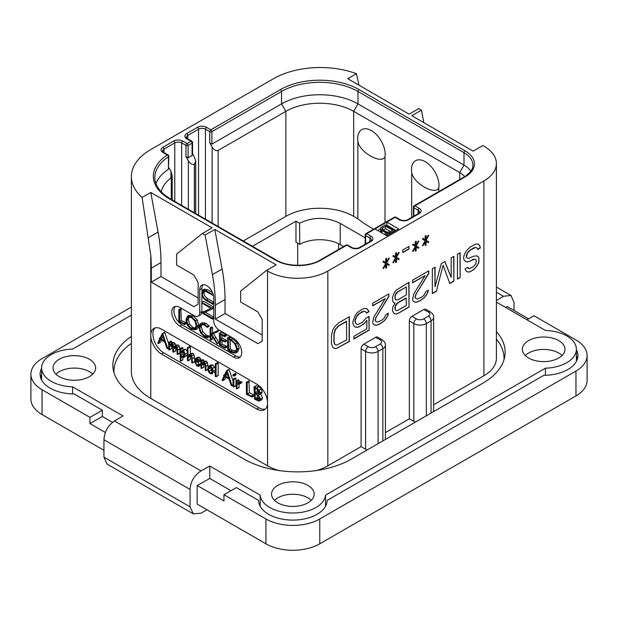 <?xml version="1.0" encoding="UTF-8"?>
<svg xmlns="http://www.w3.org/2000/svg" width="618" height="618" viewBox="0 0 618 618"><rect width="100%" height="100%" fill="white"/><g stroke="black" fill="none" stroke-linecap="round" stroke-linejoin="round"><path stroke-width="0.93" d="M576.393 349.695A34.253 19.776 180 0 1 577.915 355.528A34.253 19.776 180 0 1 543.855 375.304L327.107 500.441A34.253 19.776 180 0 1 292.855 520.101A34.253 19.776 180 0 1 258.602 500.441L236.339 487.587L223.963 494.732L223.963 500.951L197.173 485.485L197.173 504.126L265.941 543.832A38.061 21.97 180 0 0 319.761 543.832L575.953 395.922A38.061 21.97 180 0 0 587.1 380.387L587.1 355.528A38.061 21.97 0 0 0 575.953 339.993L533.975 315.752L526.976 319.792M42.047 389.711L42.047 414.57A38.061 21.97 180 0 1 30.9 399.027L30.9 374.168A38.061 21.97 0 0 0 42.047 389.711L89.95 417.366L89.95 423.577L105.423 432.515M42.047 414.57L103.94 450.298M131.371 315.141L72.576 349.085A32.731 18.895 0 0 0 41.607 367.957A32.731 18.895 0 0 0 72.576 386.822L122.982 415.922L114.515 420.982C108.003 425.508 104.481 431.758 103.94 439.738L190.058 489.456L190.058 506.853L193.264 513.859L201.004 513.179L207.03 509.819M193.264 513.859L107.038 464.072L103.94 457.135L103.94 439.738M131.371 307.061L42.047 358.633A38.061 21.97 0 0 0 30.9 374.168M505.601 307.447L507.185 306.505L528.591 318.857M496.401 300.518L503.485 296.285L496.401 292.198M514.06 310.468L514.06 302.395L510.962 295.458L503.485 296.285M223.963 494.732L265.941 518.973A38.061 21.97 0 0 0 319.761 518.973L575.953 371.063A38.061 21.97 0 0 0 587.1 355.528M197.173 485.485L209.772 478.463L209.772 466.034L201.004 470.916C194.261 475.312 190.614 481.492 190.058 489.456M209.772 466.034L260.17 495.134A32.731 18.895 0 0 0 292.855 513.01A32.731 18.895 0 0 0 325.539 495.134L545.424 368.181A32.731 18.895 0 0 0 576.393 349.309A32.731 18.895 0 0 0 545.424 330.445L496.401 302.14M496.401 331.673A76.114 43.948 180 0 1 505.138 352.106A76.114 43.948 180 0 1 482.843 383.183L351.518 459.004A76.114 43.948 180 0 1 243.878 459.004L135.157 396.231A76.114 43.948 180 0 1 112.862 365.161A76.114 43.948 180 0 1 131.371 336.439M277.783 502.813A21.313 12.306 0 0 0 301.012 505.485A21.313 12.306 0 0 0 314.168 494.114A21.313 12.306 0 0 0 307.926 485.416A21.313 12.306 0 0 0 284.697 482.743A21.313 12.306 0 0 0 271.541 494.114A21.313 12.306 0 0 0 277.783 502.813M59.266 376.656A21.313 12.306 0 0 0 82.495 379.321A21.313 12.306 0 0 0 95.651 367.957A21.313 12.306 0 0 0 89.409 359.259A21.313 12.306 0 0 0 66.18 356.586A21.313 12.306 0 0 0 53.024 367.957A21.313 12.306 0 0 0 59.266 376.656M528.591 358.015A21.313 12.306 0 0 0 551.82 360.68A21.313 12.306 0 0 0 564.976 349.309A21.313 12.306 0 0 0 558.734 340.611A21.313 12.306 0 0 0 535.505 337.946A21.313 12.306 0 0 0 522.349 349.309A21.313 12.306 0 0 0 528.591 358.015M209.772 478.463L230.962 490.7M260.17 506.25L260.17 495.134M325.539 506.25L325.539 495.134M545.424 375.273L545.424 368.181M577.49 358.633A34.253 19.776 0 0 0 576.393 355.914M41.607 368.343A34.253 19.776 180 0 0 40.085 374.168A34.253 19.776 180 0 0 74.145 393.944L102.325 410.213L89.95 417.366M72.576 393.921L72.576 386.822M102.325 410.213L102.325 416.432L112.584 422.349M41.607 374.554A34.253 19.776 0 0 0 40.51 377.281M102.325 416.432L89.95 423.577M504.373 358.324A76.114 43.948 0 0 0 504.025 357.073M113.975 370.12A76.114 43.948 0 0 0 113.627 371.372M423.793 122.627L421.484 110.104L418.795 108.552L409.108 114.145L347.749 78.725L356.424 73.712A66.219 38.231 0 0 0 273.48 78.725L150.769 149.571A66.219 38.231 0 0 0 131.371 176.601A66.219 38.231 0 0 0 142.094 197.459L150.769 192.453L212.121 227.872L202.434 233.465L205.122 235.025L214.809 229.425L276.169 264.852L266.482 270.445L267.555 271.07A42.627 24.612 0 0 0 327.841 271.07L327.841 465.841L361.097 446.636L365.617 449.247A8.83 5.098 180 0 0 367.177 449.958M113.975 372.631A76.114 43.948 180 0 1 113.944 371.372A76.114 43.948 180 0 1 131.371 343.392M278.811 470.499A42.627 24.612 180 0 1 267.555 465.841L150.769 398.409A66.219 38.231 180 0 1 131.371 371.372L131.371 176.601M327.841 465.841A42.627 24.612 180 0 1 316.578 470.499M361.097 446.636L361.097 348.815A3.808 2.194 -60 0 1 363.793 344.156L368.313 346.76A3.808 2.194 120 0 0 365.617 351.426L365.617 449.247M368.313 346.76A5.021 2.897 0 0 0 375.412 346.76L380.155 344.025A5.021 2.897 0 0 0 380.155 339.923L375.628 337.32L363.793 344.156M375.628 337.32A3.808 2.194 -60 0 1 377.536 337.127L382.055 339.738A3.808 2.194 -60 0 0 380.155 339.923M327.841 271.07L483.917 180.95A42.627 24.612 0 0 0 496.401 163.554A42.627 24.612 0 0 0 483.917 146.149L482.843 145.531L473.156 151.124L411.797 115.697L421.484 110.104M433.651 404.744L483.917 375.729A42.627 24.612 180 0 0 496.401 358.324L496.401 163.554M423.855 309.471A3.808 2.194 -60 0 1 425.756 309.286L430.275 311.897A3.808 2.194 -60 0 0 428.374 312.082L423.855 309.471L412.013 316.308L416.532 318.919A3.808 2.194 120 0 0 413.844 323.585L413.844 421.406L409.325 418.795L409.325 320.974A3.808 2.194 -60 0 1 412.013 316.308M385.431 432.585L409.325 418.795M467.772 267.362L465.084 268.915L465.532 270.244L466.876 271.58L468.668 272.136L470.916 271.372L474.948 268.506L478.541 263.26L478.989 260.889L478.541 256.918L476.741 255.837L473.156 256.323L468.668 258.386L467.324 258.1L466.428 257.034L467.324 253.341L470.46 249.942L475.845 247.362L477.189 248.173L477.637 249.502L480.333 247.949L479.885 246.088L478.541 244.226L476.293 243.932L470.46 246.767L466.428 250.684L464.636 253.836L463.739 256.47L463.739 259.112L464.636 260.711L466.428 261.793L468.22 261.816L474.5 259.251L475.845 259.529L476.293 260.858L475.845 263.762L473.156 266.899L469.116 268.699L467.772 267.362M457.459 254.276L457.459 279.135L460.147 277.582L460.147 252.723L457.459 254.276M435.033 286.798L435.033 267.223L432.337 268.776L432.337 293.635L436.378 291.31L443.106 265.207L449.834 283.538L453.867 281.205L453.867 256.346L451.179 257.899L451.179 277.474L444.898 261.53L441.314 263.6L435.033 286.798L434.817 267.347M428.753 273.496L428.753 270.854L412.608 280.17L412.608 282.82L425.161 275.566L413.952 293.674L412.608 299.212L413.056 301.066L414.848 302.148L416.64 302.171L419.336 301.144L424.265 297.768L427.857 292.523L428.305 290.151L426.065 291.441L423.817 295.381L421.576 297.212L417.536 299.012L416.192 298.726L415.296 297.66L415.296 296.601L416.192 293.967L428.753 273.496L428.537 270.978M395.111 302.967L392.87 306.907L392.422 310.869L394.214 313.535L396.014 314.083L398.255 313.318L409.016 307.1L409.016 282.241L396.014 290.282L394.214 292.901L392.422 297.644L392.87 301.615L394.214 302.951L395.111 302.967L394.091 302.828M388.838 296.54L388.838 293.898L372.685 303.222L372.685 305.864L385.246 298.61L374.037 316.725L372.685 322.256L373.141 324.118L374.933 325.199L376.725 325.215L379.413 324.195L384.35 320.819L387.934 315.574L388.39 313.195L386.142 314.492L383.902 318.432L381.661 320.255L377.621 322.055L376.277 321.777L375.381 320.703L375.381 319.645L376.277 317.011L388.838 296.54L388.622 294.021M365.964 318.208L362.372 322.395L357.884 324.458L356.54 324.18L355.644 323.106L355.195 320.719L356.54 316.771L359.684 313.372L364.164 311.31L365.516 311.596L366.412 313.187L369.101 311.634L366.86 308.699L364.612 308.405L362.372 309.178L357.436 312.553L355.195 315.435L352.955 321.491L352.955 323.6L353.851 325.732L355.195 327.069L357.436 327.362L359.684 326.598L364.612 323.222L366.86 320.34L366.86 328.799L353.851 336.308L353.851 338.95L369.101 330.151L369.101 316.401L365.964 318.208M425.161 245.516L426.065 244.991L426.065 241.29L428.305 242.642L428.753 241.854L426.065 240.232L428.753 235.504L428.305 235.234L426.065 239.174L426.065 235.473L425.161 235.991L425.161 239.691L422.921 238.347L422.473 239.135L425.161 240.75L422.473 245.477L422.921 245.748L425.161 241.808L425.161 245.516M415.296 251.209L416.192 250.692L416.192 246.991L418.44 248.336L418.888 247.548L416.192 245.933L418.888 241.205L418.44 240.935L416.192 244.875L416.192 241.174L415.296 241.692L415.296 245.392L413.056 244.04L412.608 244.828L415.296 246.451L412.608 251.178L413.056 251.449L415.296 247.509L415.296 251.209M402.735 249.996L402.735 252.638L409.016 249.015L409.016 246.373L402.735 249.996M395.559 262.604L396.462 262.086L396.462 258.386L398.703 259.73L399.151 258.942L396.462 257.327L399.151 252.6L398.703 252.329L396.462 256.269L396.462 252.561L395.559 253.079L395.559 256.787L393.318 255.435L392.87 256.223L395.559 257.845L392.87 262.573L393.318 262.843L395.559 258.903L395.559 262.604M385.694 268.297L386.59 267.779L386.59 264.079L388.838 265.431L389.286 264.643L386.59 263.021L389.286 258.293L388.838 258.023L386.59 261.962L386.59 258.262L385.694 258.78L385.694 262.48L383.454 261.128L383.005 261.916L385.694 263.538L383.005 268.266L383.454 268.536L385.694 264.597L385.694 268.297M336.362 348.521L349.363 341.545L349.363 316.686L338.602 322.897L334.562 326.814L332.77 329.966L331.426 335.504L331.426 343.438L332.77 347.424L334.562 348.498L336.362 348.521L349.147 341.422L349.147 316.81M256.794 409.031L161.53 354.037A15.226 8.791 60 0 1 150.769 335.389A15.226 8.791 60 0 1 153.921 328.421A15.226 8.791 60 0 1 161.53 329.178L256.794 384.172A15.226 8.791 60 0 1 267.555 402.82A15.226 8.791 60 0 1 264.404 409.788A15.226 8.791 60 0 1 256.794 409.031L258.95 407.795A15.226 8.791 -120 0 0 265.408 409.031M202.434 233.465L176.601 254.106L176.601 265.037L193.82 274.979L198.131 282.441L198.131 304.195L193.82 306.675L151.302 282.132L151.302 268.15A152.229 87.887 -120 0 0 150.769 255.419L142.094 197.459M148.436 237.644L158.069 232.082L150.769 192.453M374.987 228.93L386.822 235.767L398.664 228.93L386.822 222.094L366.698 233.72A1.522 0.881 120 0 0 365.617 235.582L369.927 238.069A4.874 2.812 180 0 1 371.356 240.054L370.244 241.344L359.475 247.563C356.972 248.606 354.469 248.606 351.959 247.563L347.648 245.076A1.522 1.522 0 0 0 346.126 245.076L320.078 260.116C309.07 266.976 287.401 266.976 276.393 260.116L170.367 198.903L164.851 195.172C158.115 189.579 154.786 183.701 154.848 177.536A54.044 31.201 180 0 1 168.444 156.841A1.522 0.881 0 0 0 168.83 156.261A1.522 1.522 0 0 0 168.065 154.94L163.693 152.414L162.58 151.124A4.874 2.812 180 0 1 164.009 149.131L174.77 142.92A4.874 2.812 180 0 1 181.661 142.92L185.964 145.408L185.964 156.593L188.335 160.695C190.05 163.646 192.059 164.813 194.361 164.172L195.721 161.352L194.469 157.15L192.546 153.82M158.069 232.082A152.229 87.887 60 0 1 160.989 262.557L160.989 276.54L198.131 297.976M151.302 282.132L160.989 276.54M266.482 270.445L240.649 291.078L240.649 302.017L257.868 311.959L262.179 319.421L262.179 341.167L257.868 343.654L215.35 319.104L215.35 305.122A152.229 87.887 -120 0 0 212.422 274.655L205.122 235.025M175.296 306.412A11.418 6.589 -120 0 0 174.848 315.752A11.418 6.589 -120 0 0 181.986 324.829L179.83 326.065A11.418 6.589 60 0 1 172.368 316.007A11.418 6.589 60 0 1 174.121 306.86A11.418 6.589 60 0 1 179.83 307.424L194.361 315.813A7.609 4.396 -120 0 0 198.169 316.192A7.609 4.396 -120 0 0 199.745 312.708L199.745 289.711A9.896 5.716 60 0 1 201.792 285.184A9.896 5.716 60 0 1 209.417 287.834A9.896 5.716 60 0 1 213.735 297.791L213.735 320.788A7.609 4.396 -120 0 0 219.12 330.105L233.65 338.494A11.418 6.589 60 0 1 241.113 348.56A11.418 6.589 60 0 1 239.359 357.706A11.418 6.589 60 0 1 233.65 357.142L235.806 355.898A11.418 6.589 -120 0 0 240.332 356.91M179.83 326.065L233.65 357.142M212.422 274.655L222.117 269.062L214.809 229.425M222.117 269.062A152.229 87.887 60 0 1 225.037 299.529L225.037 313.511L262.179 334.956M215.35 319.104L225.037 313.511M155.072 327.934A15.226 8.791 -120 0 0 154.052 340.363A15.226 8.791 -120 0 0 163.685 352.793L258.95 407.795M171.634 343.144L171.634 341.592L171.008 341.082L168.668 342.534L168.668 349.44L169.479 349.85L171.634 348.606L171.116 348.637L171.634 348.606L171.634 345.4L169.479 346.644L170.885 344.566L171.796 344.566L172.762 346.984L172.762 351.665L173.581 352.067L175.728 350.831L175.288 350.9L175.728 350.831L175.728 347.772L173.581 349.015L174.987 346.93L175.883 346.93L176.895 349.363L177.204 354.369L179.853 353.102L179.359 353.125L179.853 353.102L179.853 348.791L179.282 346.18L178.169 344.975L176.431 345.037M175.744 345.941L175.18 343.747L174.098 342.619L172.646 342.557L169.479 344.975L169.479 342.835L168.668 342.534M171.634 345.4L171.966 344.682M175.728 347.772L176.06 347.046M168.668 343.585L164.697 332.252L162.287 333.65L159.884 338.394L159.274 338.37L159.56 339.066L157.791 343.175L158.401 343.523L160.394 339.568L164.712 341.824L166.914 348.251L167.795 348.629L162.758 333.774L162.287 333.65M158.108 343.515L160.556 342.279L161.599 340.201M187.347 351.603L185.663 349.325L184.179 349.34L180.788 351.851L180.788 349.278L179.985 348.9L180.386 361.043L180.788 360.966L180.788 356.578L181.63 357.374L184.187 357.119L185.338 354.153L183.515 350.568L182.024 350.576M182.943 350.051L182.573 347.54L179.985 348.9M180.386 361.043L182.943 359.722L182.542 359.8L182.943 357.714M186.342 355.875L183.731 357.459L186.342 355.875L187.347 354.16M194.631 359.753L194.029 354.562L192.878 353.318L191.402 353.403L189.332 354.601M190.305 354.037L190.305 346.984L189.649 346.451L187.347 347.895L187.347 360.201L188.15 360.634L190.305 359.39L189.888 359.475L190.305 359.39L190.305 356.339L188.15 357.575L189.232 355.79L190.583 355.304L191.673 357.814L191.673 362.411L192.484 362.859L191.874 355.806L190.723 354.562L189.255 354.647L191.402 353.403M190.305 356.339L190.723 355.404M194.23 361.677L194.631 361.615M201.02 364.929L200.587 364.18L199.089 363.956L197.667 362.31M200.371 364.156L198.216 365.4L196.941 365.199L195.242 361.916L198.293 362.109L200.448 360.866L201.02 359.707L199.398 357.227L197.42 357.467M208.011 367.162L207.401 362.418L206.25 361.182L204.774 361.113L201.53 363.693L201.53 361.375L200.719 360.974L201.105 368.436L201.53 368.374L201.53 365.454L203.044 363.183M203.677 361.746L203.384 359.668L200.719 360.974M201.105 368.436L203.677 367.131L203.26 367.2L203.677 367.131L204.087 363.253M207.532 369.386L208.011 369.355M215.242 368.39L212.77 364.944L210.753 365.06M214.129 372.731L215.242 371.488M215.612 376.717L218.216 375.358L217.768 375.474L218.216 375.358L218.216 363.129L217.567 362.565L215.242 363.971L215.242 376.223L216.061 376.601L216.061 364.373L215.242 363.971M233.009 380.765L229.023 369.386L226.605 370.785L224.203 375.528L223.592 375.505L223.878 376.2L222.109 380.309L222.719 380.657L224.713 376.702L229.031 378.958L231.232 385.385L232.113 385.763L227.076 370.908L226.605 370.785M222.426 380.649L224.875 379.413L225.925 377.335M233.89 376.13L236.037 374.887L236.037 373.936L235.188 373.457L233.032 374.701L233.032 375.62L233.89 376.13L233.89 375.18L232.862 375.056M233.395 386.876L235.968 385.516L235.543 385.632L235.968 385.516L235.968 378.448L235.543 377.977L233.009 379.406L233.009 386.397L233.813 386.76L233.813 379.684L233.009 379.406M239.506 383.878L241.924 382.519L241.592 381.677L239.684 381.545L236.933 383.307L236.933 381.584L236.122 381.221L236.416 388.707L236.933 388.645L236.933 384.867L237.93 383.708L239.769 383.755L239.444 382.921L237.528 382.789M239.081 381.893L238.772 379.892L236.122 381.221M236.416 388.707L239.081 387.401L238.563 387.463L239.081 387.401L239.081 383.685M251.765 397.088L254.245 395.729L253.944 394.91L249.363 392.77L249 381.082L246.373 382.426L246.404 394.346L252.09 396.972L251.789 396.153L247.208 394.006L247.208 382.874L246.373 382.426M259.684 400.928L260.441 399.074L258.254 394.863L259.483 394.5L260.031 393.009L259.166 390.259L256.663 387.973L254.029 387.015L254.608 399.158L258.818 401.113L261.839 399.684L262.588 397.83L260.41 393.62M261.638 393.257L259.236 394.686L261.638 393.257L262.186 391.766L261.321 389.016L258.818 386.729L256.594 385.671L254.029 387.015M177.204 354.369L177.698 354.346L177.698 350.035L177.134 347.424L176.022 346.219L174.546 346.126L173.581 347.293L173.032 344.991L171.943 343.863L170.491 343.801M173.14 352.144L173.581 352.067L173.581 349.015M168.961 349.881L169.479 349.85L169.479 346.644M171.317 341.159L169.162 342.403M168.668 348.119L167.578 348.722M168.668 347.764L167.702 348.32M160.162 337.845L159.274 338.37M164.913 332.53L162.758 333.774M164.388 340.781L160.703 338.865L162.549 335.226L164.388 340.781M163.446 337.93L162.858 337.629L160.703 338.865M162.858 337.629L163.152 337.049M183.623 356.207L181.677 356.586L180.788 355.165L180.788 353.233L182.349 351.41L183.469 351.364L184.504 353.705L183.113 356.632M184.118 355.481L182.943 353.921L183.368 351.318M182.943 353.921L180.788 355.165M182.943 351.99L180.788 353.233M192.082 362.921L194.415 361.746M190.22 355.211L189.757 355.358M187.733 360.719L188.15 360.634L188.15 357.575M189.95 346.505L187.501 347.695M189.255 354.647L188.15 355.898L187.795 347.741M200.587 364.18L198.216 365.4M200.719 365.099L198.865 366.165L198.44 365.423M200.719 365.192L198.865 366.165M198.293 362.109L198.865 360.951L198.486 359.661L197.242 358.471L195.265 358.703L194.407 361.314L196.918 365.987L198.741 366.335M197.822 357.142L195.265 358.703M196.601 359.104L195.937 359.491L197.212 359.259L198.046 360.549L197.312 361.453L195.296 361.036L196.261 359.22M197.938 360.024L197.505 359.46M197.451 359.792L195.296 361.036M203.538 363.044L202.526 363.631L203.955 363.168L205.052 365.617L205.377 370.63L205.856 370.599L205.856 366.289L205.253 363.662L204.094 362.426L202.619 362.357M205.377 370.63L207.795 369.479M203.677 364.211L201.53 365.454M213.295 371.356L212.569 368.282L210.614 366.188L208.598 366.304L207.748 368.676L208.505 371.781L210.383 373.759L212.391 373.736L213.295 371.356L215.242 370.228M211.062 364.829L208.598 366.304M211.827 372.847L210.414 372.978L209.1 371.542L208.583 369.124L209.178 367.192L210.607 366.992L212.476 370.885L211.572 373.04M212.561 371.735L211.248 370.298L210.8 367.115M217.876 362.642L215.721 363.886M233.009 385.246L231.897 385.856M233.009 384.89L232.028 385.454M224.481 374.979L223.592 375.505M229.232 369.664L227.076 370.908M228.706 377.915L225.029 375.999L226.868 372.36L228.706 377.915M227.764 375.064L227.177 374.763L225.029 375.999M227.177 374.763L227.47 374.184M239.019 383.662L236.933 384.867M249.363 392.77L247.208 394.006M253.735 394.809L251.58 396.053M259.158 392.484L258.2 393.944L255.149 392.762L255.149 388.034L258.038 389.943L259.158 392.484M259.529 398.587L258.355 400.109L255.149 398.633L255.149 393.635L258.471 396.014L259.529 398.587M258.973 399.97L259.359 399.529M259.158 392.507L257.304 391.518L257.304 389.255M257.304 391.518L255.149 392.762M259.529 398.656L257.304 397.389L257.304 394.871M257.474 397.451L255.319 398.695M257.304 397.389L255.149 398.633M201.893 302.859L201.893 311.464A7.609 4.396 60 0 1 201.816 312.476M201.723 312.924A7.609 4.396 60 0 1 200.317 314.948L198.169 316.192M202.99 284.767A9.896 5.716 -120 0 0 201.893 288.467L201.893 291.341M201.893 294.902L201.893 302.21M181.986 324.829L235.806 355.898M213.735 302.171L207.949 298.834C205.369 297.335 204.079 295.257 204.079 292.608L204.319 291.001M212.538 292.577L207.54 289.695L204.164 289.286M213.735 317.088L205.23 312.175M213.735 307.069L203.747 301.306L201.831 302.434L202.194 303.237L211.001 308.32L201.661 312.708L212.213 319.035L212.152 318.031L203.415 312.994L212.492 308.884L212.422 308.181L201.831 302.434M210.808 308.212L201.661 312.708M184.226 324.535L186.172 323.484L185.863 322.666L181.283 320.526L180.927 308.838L178.834 309.873L178.865 321.793L184.558 324.419L184.249 323.6L179.668 321.46L179.668 310.321L178.834 309.873M195.458 329.865L197.065 326.057L195.612 320.765L191.518 316.71L187.408 316.192L185.91 319.962L187.354 325.3L191.109 329.077L195.458 329.865L197.204 328.869L198.679 325.13L197.227 319.83L193.133 315.775L189.023 315.265L187.532 316.122M187.408 316.192L189.023 315.265M207.324 337.799L207.169 336.756L204.612 335.991L201.19 332.538L199.583 327.61L200.935 324.574L204.365 325.006L207.154 327.393L209.178 326.142L207.563 327.069L204.365 324.149L200.286 323.616L198.687 327.1L200.541 332.808L204.612 336.872L207.324 337.799L208.938 336.872L209.093 336.177L206.227 335.056L202.804 331.603L201.198 326.683L201.816 324.288M209.178 326.142L205.979 323.214L201.777 322.758M219.066 342.712L217.451 343.647L211.819 334.438L218.324 331.348L218.131 330.429L210.947 333.828L210.947 328.614L210.105 328.073L210.105 339.568L210.947 339.946L210.947 334.276L217.042 343.824L219.066 342.712L213.434 333.511M212.561 332.901L212.561 327.679L212.121 327.015L210.105 328.073M210.545 340.109L212.561 339.012L212.159 339.174L212.561 336.787M222.032 344.064L220.417 344.998L220.417 339.854L224.682 341.901L226.636 340.927L226.312 340.116L222.032 338.023L220.417 338.958L220.417 334.477L224.589 336.594L226.543 335.512L226.165 334.732L221.252 332.268L219.367 333.326L219.506 345.068L224.975 348.058L226.914 346.976L226.644 346.227L222.032 344.064L222.032 340.626M222.032 338.023L222.032 335.296M236.091 352.778L237.706 351.843L239.151 348.251L237.242 342.828L232.847 338.764L229.981 336.98L227.432 337.953L227.818 350.012L230.699 351.928L234.624 353.133L236.091 352.778L237.536 349.185L235.628 343.762L231.232 339.691L228.366 337.915L227.37 338.2M227.818 338.031L229.432 337.096M204.62 289.023L203.005 289.95L201.707 293.009L203.175 297.884L206.18 300.634L212.631 303.925L212.306 303.206L206.335 299.761C203.786 298.301 202.495 296.223 202.465 293.542L203.314 291.148L206.165 291.727L212.507 294.948L212.213 294.253L205.925 290.63L202.766 290.066L204.38 289.131M212.26 295.249L213.241 294.523M213.735 302.859L212.546 303.546M213.735 303.284L212.36 304.21M213.735 308.003L212.662 308.621M213.735 308.166L212.492 308.884M212.213 319.035L213.735 318.023M181.283 320.526L179.668 321.46M185.663 322.565L184.048 323.5M188.235 317.073L191.518 317.59L194.971 321.028L196.169 325.555L194.84 328.869L191.171 328.228L187.996 325.006L186.791 320.41L188.142 317.127M195.582 328.181L192.785 327.301L189.61 324.071L188.405 319.483L189.046 316.849M209.093 336.177L207.478 337.104M218.131 330.429L210.947 333.828M218.409 330.761L216.794 331.688L216.516 331.364M216.709 332.283L216.794 331.688M218.324 331.348L216.918 332.16M224.975 348.058L225.029 347.161L220.417 344.998M225.941 334.616L224.326 335.551L219.367 333.326M226.165 334.732L224.326 335.551M226.427 335.064L224.813 335.999L224.55 335.659M224.589 336.594L224.813 335.999M224.682 341.901L224.697 341.051L220.417 338.958M226.404 346.111L224.79 347.038M229.981 336.98L228.366 337.915M230.22 337.165L228.606 338.1M230.275 337.459L228.66 338.394M236.648 348.722L235.396 351.812L234.253 352.121L230.529 350.993L228.652 349.718L228.652 339.182L231.317 340.564L234.732 343.662L236.648 348.722M236.076 351.171L232.144 350.058L230.267 348.791L230.267 339.985M230.267 348.791L228.652 349.718M496.401 339.112A76.114 43.948 180 0 1 504.056 358.324A76.114 43.948 180 0 1 504.025 359.576M415.404 422.117A8.83 5.098 180 0 1 413.844 421.406M356.424 73.712L358.988 85.214M206.528 127.323A1.522 0.881 120 0 0 205.446 129.185L209.757 131.673A1.522 0.881 180 0 0 211.904 131.673A1.522 0.881 60 0 0 210.831 129.811L280.472 89.595A55.566 32.082 180 0 1 359.05 89.595L465.084 150.815A31.966 18.455 180 0 1 465.084 176.918L414.917 205.871L419.228 208.359A6.396 3.693 180 0 1 419.228 213.581L408.459 219.799A6.396 3.693 180 0 1 399.421 219.799L395.111 217.312A1.522 0.881 -120 0 0 394.354 217.235L365.933 233.643A1.522 0.881 60 0 1 366.698 233.72L371.001 236.2A6.396 3.693 180 0 1 371.001 241.422L360.24 247.64A6.396 3.693 180 0 1 351.194 247.64L346.891 245.153L320.842 260.193A31.966 18.455 180 0 1 275.628 260.193L169.602 198.973A55.566 32.082 180 0 1 167.308 155.018L162.928 152.492A6.396 3.693 180 0 1 162.928 147.269L173.697 141.058A6.396 3.693 180 0 1 182.735 141.058L187.038 143.538L191.024 141.244L186.721 138.756A6.396 3.693 180 0 1 186.721 133.534L197.482 127.323A6.396 3.693 180 0 1 206.528 127.323L210.831 129.811A1.522 0.881 120 0 0 209.757 131.673L209.757 142.858L212.121 146.96C213.836 149.919 215.852 151.078 218.146 150.437L285.856 111.348A47.949 27.686 180 0 1 353.674 111.348L459.699 172.561A24.357 14.059 180 0 1 464.628 176.663M465.084 176.918A1.522 0.881 -120 0 0 464.319 176.841L414.16 205.802A1.522 1.522 0 0 0 413.396 207.115A1.522 0.881 0 0 0 413.844 207.741L418.147 210.228A4.874 2.812 180 0 1 419.576 212.213L418.463 213.504L407.702 219.722C405.199 220.765 402.689 220.765 400.178 219.722L395.875 217.235A1.522 1.522 0 0 0 394.354 217.235M414.16 205.802A1.522 0.881 60 0 1 414.917 205.871A1.522 0.881 120 0 0 413.844 207.741L413.844 216.176M395.976 230.483L386.822 225.199L386.822 222.094L395.111 217.312A1.522 0.881 -60 0 1 395.875 217.235M365.933 233.643A1.522 1.522 0 0 0 365.176 234.956A1.522 0.881 0 0 0 365.617 235.582L365.617 244.017M346.126 245.076A1.522 0.881 -120 0 1 346.891 245.153A1.522 0.881 -60 0 1 347.648 245.076M155.968 183.662A54.044 31.201 180 0 1 168.444 169.27L168.444 156.841A1.522 0.927 -123.1 0 0 167.308 155.018A1.522 0.881 -60 0 1 168.065 154.94M185.964 156.593L188.119 157.837L188.119 145.408A1.522 0.881 60 0 0 187.038 143.538A1.522 0.881 120 0 0 185.964 145.408A1.522 0.881 180 0 0 188.119 145.408L192.098 143.106A1.522 0.881 0 0 0 192.546 142.488A1.522 1.522 0 0 0 191.789 141.167L187.478 138.679L186.366 137.389A4.874 2.812 180 0 1 187.795 135.404L198.556 129.185A4.874 2.812 180 0 1 205.446 129.185L205.446 219.158M188.119 157.837L192.098 155.535L192.098 143.106A1.522 0.881 -120 0 0 191.024 141.244A1.522 0.881 -60 0 1 191.789 141.167M280.472 89.595A1.522 0.881 60 0 1 281.553 91.464L211.904 131.673L211.904 144.102L209.757 142.858M211.904 144.102L281.553 103.894A54.044 31.201 180 0 1 357.976 103.894L464.002 165.106A30.444 17.574 180 0 1 470.854 171.171M168.83 156.261L168.444 169.27M168.83 167.656L170.931 171.294L172.183 175.442L171.263 177.775A47.949 27.686 180 0 0 161.236 191.866M192.546 142.488L192.546 154.554L192.098 155.535M373.743 229.131A121.785 70.313 180 0 1 357.861 218.795L353.674 216.377A47.949 27.686 0 0 0 285.856 216.377L243.245 240.981M252.453 246.296L295.976 221.167L299.583 223.245L299.745 244.349L295.976 242.171L295.976 221.167M299.583 223.245C313.202 216.733 326.744 216.787 340.217 223.399L365.176 237.806M411.681 217.42L411.681 172.105A19.421 11.209 60 0 1 411.518 169.61A19.421 11.209 60 0 1 425.254 161.677A19.421 11.209 60 0 1 438.989 185.462A19.421 11.209 60 0 1 438.826 187.779C435.381 196.014 412.592 182.851 411.681 172.105M385.006 156.709C381.553 164.944 358.749 151.75 357.861 141.035A19.421 11.209 -120 0 1 357.698 138.532A19.421 11.209 -120 0 1 371.433 130.607A19.421 11.209 -120 0 1 385.168 154.392A19.421 11.209 -120 0 1 385.006 156.709L385.006 222.634M357.861 141.035L357.861 218.795M438.826 191.557L438.826 187.779M340.217 223.399L340.217 244.597A28.922 16.701 0 0 0 299.745 244.349M340.217 244.597L343.593 246.543M386.822 225.199L386.289 225.516M380.503 228.853L377.675 230.483M380.503 228.328L380.68 231.657L382.048 233.009L382.048 230.522L386.335 232.808L388.954 233.202L391.024 232.723L394.902 230.483L385.207 224.89L380.734 227.718L380.68 229.178L382.048 230.522M385.145 232.306L385.145 234.794L387.239 235.528M394.902 231.109L394.902 230.483M391.024 233.341L391.024 232.723M390.012 233.928L390.012 233.071M388.954 234.539L388.954 233.202M387.478 235.388L387.478 233.102M386.335 235.296L386.335 232.808M381.182 232.322L381.182 229.834M380.68 231.657L380.68 229.178M392.693 230.329L389.788 232.005L387.1 232.136L383.021 229.966L382.133 228.336L385.477 226.165L392.693 230.329M383.114 230.02L385.477 228.652L390.537 231.572M382.133 228.984L382.133 228.336M382.573 229.579L382.573 227.841M385.477 228.652L385.477 226.165M468.22 268.166L467.664 267.424M469.116 268.699L468.004 268.034M475.845 259.529L474.5 259.251M473.156 259.498L474.284 259.12M470.46 261.051L472.94 259.375M468.22 261.816L470.252 260.927M466.219 261.669L468.004 261.692M479.885 246.088L478.402 244.203M480.333 247.949L479.668 245.964M477.567 249.293L480.116 247.826M475.845 247.362L474.052 247.872M470.46 249.942L473.836 247.748M468.668 251.503L470.252 249.819M467.324 253.341L468.452 251.379M466.428 255.443L467.108 253.218M466.428 257.034L466.211 255.319M467.324 258.1L466.211 256.91M478.541 256.918L476.733 255.837M478.989 258.772L478.324 256.794M478.989 260.889L478.772 258.648M478.541 263.26L478.772 260.765M476.741 266.412L478.324 263.137M474.948 268.506L476.524 266.288M473.156 270.074L474.732 268.382M470.916 271.372L472.94 269.95M468.668 272.136L470.7 271.248M466.791 271.503L468.452 272.013M460.147 277.582L459.931 252.847M457.459 278.888L459.931 277.459M451.179 277.474L444.767 261.607M453.867 281.205L453.651 256.47M449.757 283.338L453.651 281.082M443.106 265.207L436.378 291.31M432.337 293.388L436.161 291.186M416.192 293.967L428.537 273.372M415.296 296.601L415.976 293.844M415.296 297.66L415.08 296.478M416.192 298.726L415.08 297.536M427.857 292.523L428.035 290.305M426.065 295.674L427.641 292.399M424.265 297.768L425.848 295.551M421.128 300.109L424.048 297.644M419.336 301.144L420.912 299.985M416.64 302.171L419.12 301.02M414.639 302.024L416.424 302.048M425.161 275.566L412.608 282.565M409.016 307.1L408.799 282.372M398.255 313.318L408.799 306.976M396.014 314.083L398.038 313.195M394.129 313.45L395.798 313.959M396.462 310.653L395.35 309.989L394.902 308.66L395.35 305.755L396.246 304.18L397.59 302.874L406.111 297.953L406.327 305.485L397.807 310.406L396.462 310.653L395.559 310.112L395.111 308.784L395.559 305.879L397.807 302.998L406.327 298.077M396.462 300.07L395.35 299.406L394.902 298.077L395.35 294.647L396.246 293.071L397.59 291.766L406.327 286.968L406.327 294.902L397.807 299.823L396.462 300.07L395.559 299.529L394.902 296.493M395.111 296.617L395.559 294.771L397.807 291.889L406.327 286.968M376.277 317.011L388.622 296.416M375.381 319.645L376.061 316.887M375.381 320.703L375.165 319.521M376.277 321.777L375.165 320.58M387.934 315.574L388.119 313.349M386.142 318.726L387.725 315.45M384.35 320.819L385.926 318.594M381.213 323.16L384.133 320.688M379.413 324.195L380.997 323.036M376.725 325.215L379.197 324.071M374.724 325.068L376.509 325.091M385.246 298.61L372.685 305.616M369.101 330.151L368.884 316.524M353.851 338.703L368.884 330.027M366.86 320.34L364.612 323.222M362.372 325.045L364.404 323.09M359.684 326.598L362.156 324.913M357.436 327.362L359.467 326.474M355.087 326.961L357.227 327.239M368.204 310.043L366.752 308.683M369.101 311.634L367.988 309.912M366.304 313.002L368.884 311.511M365.516 311.596L364.164 311.31M362.372 311.82L363.948 311.186M359.684 313.372L362.156 311.696M357.884 314.941L359.467 313.249M356.54 316.771L357.675 314.809M355.644 318.873L356.323 316.648M355.195 320.719L355.427 318.749M355.195 321.777L354.979 320.595M355.644 323.106L354.979 321.654M356.54 324.18L355.427 322.982M425.161 245.261L425.848 244.867L426.065 241.29M425.161 241.808L422.712 245.624M425.161 239.691L422.921 238.347M426.065 239.174L425.848 235.597M428.753 235.504L428.305 235.242M426.065 240.232L428.537 235.381M428.753 241.854L425.848 240.108M428.089 242.511L428.537 241.731M415.296 250.962L415.976 250.568L416.192 246.991M415.296 247.509L412.839 251.317M415.296 245.392L413.056 244.048M416.192 244.875L415.976 241.298M418.888 241.205L418.432 240.935M416.192 245.933L418.672 241.082M418.888 247.548L415.976 245.809M418.224 248.212L418.672 247.424M409.016 249.015L408.799 246.497M402.735 252.391L408.799 248.892M395.559 262.356L396.246 261.962L396.462 258.386M395.559 258.903L393.11 262.712M395.559 256.787L393.318 255.443M396.462 256.269L396.246 252.692M399.151 252.6L398.703 252.329M396.462 257.327L398.934 252.476M399.151 258.942L396.246 257.204M398.486 259.606L398.934 258.818M385.694 268.05L386.374 267.656L386.59 264.079M385.694 264.597L383.237 268.405M385.694 262.48L383.454 261.136M386.59 261.962L386.374 258.386M389.286 258.293L388.83 258.03M386.59 263.021L389.07 258.169M389.286 264.643L386.374 262.897M388.622 265.3L389.07 264.519M334.361 348.374L336.146 348.397M335.466 344.813L334.353 343.616L333.898 341.762L333.898 333.828L335.25 329.348L338.386 325.949L346.459 321.283L346.675 339.923L336.81 345.091L335.466 344.813L334.562 343.739L334.114 341.885L334.114 333.952L335.466 329.471L338.602 326.072L346.675 321.414M311.248 500.333A21.313 12.306 0 0 0 307.926 497.845A21.313 12.306 0 0 0 274.462 500.333M92.731 374.168A21.313 12.306 0 0 0 89.409 371.688A21.313 12.306 0 0 0 55.944 374.168M562.056 355.528A21.313 12.306 0 0 0 558.734 353.04A21.313 12.306 0 0 0 525.269 355.528M575.953 371.063L575.953 395.922M319.761 518.973L319.761 543.832M265.941 518.973L265.941 543.832M190.058 506.853L103.94 457.135M201.004 470.916L114.515 420.982M361.097 348.815L365.617 351.426A8.83 5.098 0 0 0 378.108 351.426L382.843 348.691L382.843 440.92M483.917 180.95L483.917 375.729M267.555 271.07L267.555 465.841M150.769 398.409L150.769 255.419M151.302 268.15L160.989 262.557M215.35 305.122L225.037 299.529M161.53 354.037L163.685 352.793M178.169 344.975L176.022 346.219M179.282 346.18L177.134 347.424M179.853 348.791L177.698 350.035M171.634 341.592L169.479 342.835M174.098 342.619L171.943 343.863M175.18 343.747L173.032 344.991M185.663 349.325L183.515 350.568M187.347 352.994L185.338 354.153M182.943 348.034L180.788 349.278M183.832 355.35L181.677 356.586M194.631 357.227L192.484 358.471M190.305 346.984L188.15 348.22M192.878 353.318L190.723 354.562M194.029 354.562L191.874 355.806M199.398 357.227L197.242 358.471M200.634 358.417L198.486 359.661M201.02 359.707L198.865 360.951M199.089 363.956L196.941 365.199M208.011 365.045L205.856 366.289M203.677 360.132L201.53 361.375M206.25 361.182L204.094 362.426M207.401 362.418L205.253 363.662M214.724 367.038L212.569 368.282M212.77 364.944L210.614 366.188M212.368 371.843L210.414 372.978M211.248 370.298L209.1 371.542M210.738 367.88L208.583 369.124M218.216 363.129L216.061 364.373M236.037 373.936L233.89 375.18M236.037 374.887L233.928 376.107M235.605 373.496L233.457 374.74M235.968 378.448L233.813 379.684M241.592 381.677L239.444 382.921M239.081 380.34L236.933 381.584M253.944 394.91L251.789 396.153M249.363 381.63L247.208 382.874M262.588 397.83L260.441 399.074M258.818 386.729L256.663 387.973M261.321 389.016L259.166 390.259M262.186 391.766L260.031 393.009M258.764 392.306L256.609 393.55M258.927 398.355L256.771 399.599M258.177 397.899L256.022 399.143M201.893 311.464L199.745 312.708M199.745 289.711L201.893 288.467M207.54 289.695L205.925 290.63M213.009 293.789L212.213 294.253M204.079 292.608L202.465 293.542M207.949 298.834L206.335 299.761M213.735 302.38L212.306 303.206M213.735 307.416L212.422 308.181M213.735 317.119L212.152 318.031M185.863 322.666L184.249 323.6M181.283 309.386L179.668 310.321M197.227 319.83L195.612 320.765M198.679 325.13L197.065 326.057M193.133 315.775L191.518 316.71M192.785 327.301L191.171 328.228M189.61 324.071L187.996 325.006M188.405 319.483L186.791 320.41M205.979 323.214L204.365 324.149M208.876 325.578L207.262 326.505M201.198 326.683L199.583 327.61M202.804 331.603L201.19 332.538M206.227 335.056L204.612 335.991M208.343 335.767L206.729 336.702M208.784 335.821L207.169 336.756M218.965 342.295L217.351 343.229M212.561 327.679L210.947 328.614M217.752 330.468L216.138 331.402M216.006 337.467L214.392 338.401M226.644 346.227L225.029 347.161M225.663 334.493L224.048 335.427M226.126 340.024L224.512 340.958M226.312 340.116L224.697 341.051M226.52 346.165L224.906 347.1M237.242 342.828L235.628 343.762M239.151 348.251L237.536 349.185M232.847 338.764L231.232 339.691M235.867 351.194L234.253 352.121M232.144 350.058L230.529 350.993M416.532 318.919A5.021 2.897 0 0 0 423.639 318.919A3.808 2.194 60 0 1 426.327 323.585L426.327 415.806M409.325 320.974L413.844 323.585A8.83 5.098 0 0 0 426.327 323.585L431.063 320.85L431.063 413.071M375.412 346.76A3.808 2.194 60 0 1 378.108 351.426L378.108 443.654M380.155 344.025A3.808 2.194 60 0 1 382.843 348.691A8.83 5.098 0 0 0 385.431 345.083C385.516 343.083 384.388 341.298 382.055 339.738M423.639 318.919L428.374 316.184A5.021 2.897 0 0 0 428.374 312.082M428.374 316.184A3.808 2.194 60 0 1 431.063 320.85A8.83 5.098 0 0 0 433.651 317.243L433.651 411.58M285.856 216.377L285.856 111.348L281.553 103.894L281.553 91.464A54.044 31.201 180 0 1 357.976 91.464L464.002 152.677A30.444 17.574 180 0 1 472.925 165.106C472.886 166.736 473.125 171.155 464.319 176.841M359.05 89.595A1.522 0.881 120 0 0 357.976 91.464L357.976 103.894L353.674 111.348L353.674 216.377M465.084 150.815A1.522 0.881 120 0 0 464.002 152.677L464.002 165.106L459.699 172.561L459.699 179.506M419.228 208.359A1.522 0.881 120 0 0 418.147 210.228L418.147 214.199M419.228 213.581A1.522 0.881 -120 0 0 418.463 213.504M408.459 219.799A1.522 0.881 -120 0 0 407.702 219.722M399.421 219.799A1.522 0.881 -60 0 1 400.178 219.722M371.001 236.2A1.522 0.881 120 0 0 369.927 238.069L369.927 242.047M371.001 241.422A1.522 0.881 -120 0 0 370.244 241.344M360.24 247.64A1.522 0.881 -120 0 0 359.475 247.563M351.194 247.64A1.522 0.881 -60 0 1 351.959 247.563M320.842 260.193A1.522 0.881 -120 0 0 320.078 260.116M275.628 260.193A1.522 0.881 -60 0 1 276.393 260.116M169.602 198.973A1.522 0.881 -60 0 1 170.367 198.903M162.928 152.492A1.522 0.881 -60 0 1 163.693 152.414M162.928 147.269A1.522 0.881 60 0 1 164.009 149.131L164.009 152.6M173.697 141.058A1.522 0.881 60 0 1 174.77 142.92L174.77 201.445M182.735 141.058A1.522 0.881 120 0 0 181.661 142.92L181.661 205.423M186.721 138.756A1.522 0.881 -60 0 1 187.478 138.679M186.721 133.534A1.522 0.881 60 0 1 187.795 135.404L187.795 138.865M197.482 127.323A1.522 0.881 60 0 1 198.556 129.185L198.556 215.18M212.121 146.96L212.121 223.013M170.931 178.023L170.931 171.294M188.335 160.695L188.335 209.278M218.146 150.437L218.146 226.489M171.263 199.421L171.263 177.775M194.361 164.172L194.361 212.754M194.469 212.816L194.469 164.11M297.698 265.315L297.698 243.168M338.602 249.425L338.602 243.731M576.393 361.36L576.393 349.309M41.607 380L41.607 367.957M510.962 295.458L496.401 287.053M174.546 346.126L176.694 344.883M177.644 354.493L179.792 353.249M173.511 352.237L175.666 350.993M169.417 350.004L171.565 348.761M168.76 342.357L170.916 341.113M167.756 348.699L168.668 348.173M158.362 343.569L160.51 342.326M159.336 338.193L160.255 337.667M162.403 333.481L164.558 332.237M180.726 361.128L182.882 359.885M180.062 348.699L182.217 347.455M192.422 363.005L194.577 361.762M188.088 360.804L190.236 359.56M205.794 370.746L207.949 369.502M201.46 368.529L203.616 367.285M200.796 360.796L202.943 359.552M215.983 376.802L218.139 375.559M215.311 363.832L217.466 362.588M232.074 385.833L233.009 385.3M222.681 380.703L224.828 379.46M223.654 375.327L224.573 374.802M226.721 370.615L228.876 369.371M233.905 376.115L236.061 374.871M233.017 374.709L235.172 373.465M233.735 386.961L235.891 385.717M233.094 379.189L235.249 377.946M239.707 383.917L241.862 382.681M236.856 388.822L239.011 387.579M236.2 381.028L238.355 379.784M252.028 397.135L254.183 395.891M246.451 382.225L248.606 380.982M254.098 386.883L256.246 385.64M212.414 295.273L213.31 294.755M212.538 304.234L214.152 303.299M201.792 312.499L203.407 311.565M201.916 302.194L203.531 301.26M212.376 319.058L213.99 318.123M184.488 324.581L186.103 323.647M178.911 309.672L180.526 308.745M207.501 337.768L209.116 336.833M210.862 340.17L212.476 339.243M210.182 327.872L211.796 326.937M216.841 332.221L218.455 331.287M225.222 348.096L226.837 347.161M219.429 333.172L221.043 332.237M224.852 336.64L226.466 335.713M224.975 341.963L226.59 341.028M227.416 337.961L229.031 337.026M227.903 337.868L229.517 336.934M113.944 372.523L113.944 371.372M504.056 359.475L504.056 358.324M385.431 345.083L385.431 439.421M433.651 317.243C433.736 315.242 432.615 313.457 430.275 311.897M413.396 216.431L413.396 207.115M365.176 244.272L365.176 234.956M172.183 199.946L172.183 175.442M195.721 213.542L195.721 161.352"/></g></svg>
